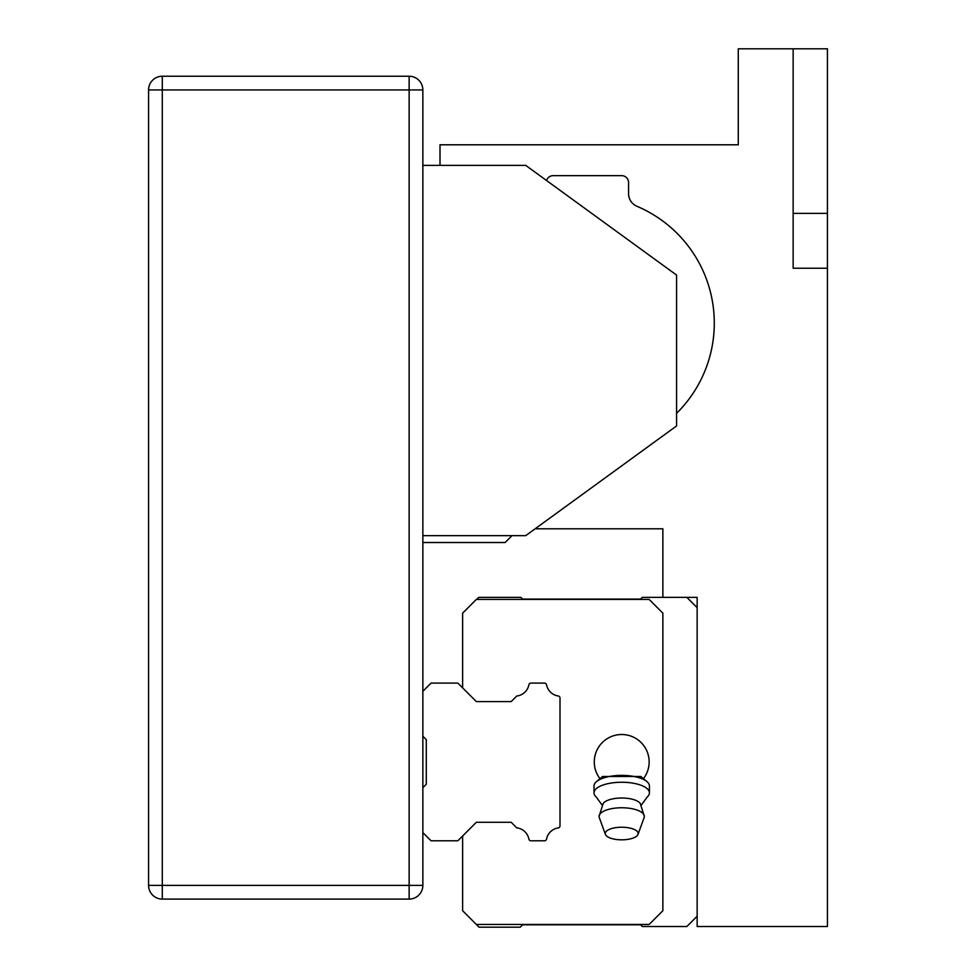 <?xml version="1.0" encoding="UTF-8"?>
<svg xmlns="http://www.w3.org/2000/svg" width="976" height="976" viewBox="0 0 976 976"><rect width="100%" height="100%" fill="white"/><g stroke="black" fill="none" stroke-linecap="round" stroke-linejoin="round"><path stroke-width="1.46" d="M422.852 885.366L422.852 89.938L162.284 89.938L162.284 885.366L409.139 885.366L409.139 76.226L162.284 76.226L162.284 89.938L148.572 89.938L148.572 885.366A13.713 13.713 0 0 0 162.284 899.091L409.139 899.091A13.713 13.713 0 0 0 422.852 885.366A13.713 13.713 0 0 1 409.139 899.091L409.139 885.366L422.852 885.366M422.852 691.313L431.087 683.09L457.829 683.09L476.349 701.598L511.18 701.598L516.743 696.034A14.018 14.018 0 0 0 528.907 684.749A2.062 2.062 0 0 1 530.956 683.09L544.535 683.09A2.062 2.062 0 0 1 546.523 684.762A14.018 14.018 0 0 0 558.272 695.986A2.062 2.062 0 0 1 560.004 698.035L560.004 825.891A2.062 2.062 0 0 1 558.223 827.916A14.018 14.018 0 0 0 546.523 839.128A2.062 2.062 0 0 1 544.498 840.8L530.92 840.8A2.062 2.062 0 0 1 528.907 839.128A14.018 14.018 0 0 0 516.743 827.855L511.18 822.28L476.349 822.28L457.829 840.8L431.087 840.8L422.852 832.577M148.572 89.938A13.713 13.713 0 0 1 162.284 76.226A13.713 13.713 0 0 0 148.572 89.938M409.139 76.226A13.713 13.713 0 0 1 422.852 89.938A13.713 13.713 0 0 0 409.139 76.226M511.997 535.653L505.141 542.51L422.852 542.51M422.852 165.371L525.71 165.371L676.575 275.086L676.575 425.939L525.71 535.653L422.852 535.653M422.852 787.656L426.28 784.228L426.28 739.662L422.852 736.233M476.691 599.423L478.74 597.373L520.916 597.373L522.624 599.081L640.573 599.081L642.281 597.373L697.145 597.373L697.145 926.517L827.428 926.517L827.428 268.229L793.146 268.229L793.146 48.8L738.283 48.8L738.283 144.802L440.005 144.802L440.005 165.371M827.428 268.229L827.428 48.8L793.146 48.8M643.452 778.665A27.426 27.426 0 0 0 640.256 741.723A27.426 27.426 0 0 0 603.18 741.723A27.426 27.426 0 0 0 599.972 778.665A27.426 27.426 0 0 1 621.712 734.513A27.426 27.426 0 0 0 599.972 778.665A27.426 27.426 0 0 1 621.712 734.513A27.426 27.426 0 0 1 643.452 778.665A27.426 27.426 0 0 0 621.712 734.513A27.426 27.426 0 0 1 643.452 778.665M641.305 805.115L647.222 797.002A27.718 10.602 180 0 0 649.43 792.854L649.43 785.997A27.718 10.602 180 0 0 646.942 781.605A27.718 10.602 180 0 0 621.712 775.383A27.718 10.602 180 0 0 596.495 781.605A27.718 10.602 180 0 0 594.006 785.997L594.006 792.854A27.718 10.602 180 0 0 596.214 797.002L602.119 805.115M646.942 781.605L640.854 776.481L602.582 776.481L596.495 781.605M621.712 839.824A16.458 6.295 180 0 0 638.011 834.407A16.458 6.295 180 0 0 621.712 827.233A16.458 6.295 180 0 0 605.413 834.407A16.458 6.295 180 0 0 621.712 839.824M649.43 792.854A27.718 10.602 180 0 0 621.712 782.252A27.718 10.602 180 0 0 594.006 792.854M511.18 822.28L476.349 822.28L462.624 836.005L462.624 910.742L476.349 924.455L649.138 924.455L662.863 910.742L662.863 613.148L649.138 599.423L476.337 599.423L462.624 613.148L462.624 687.885L476.349 701.598L511.18 701.598M558.223 827.916A14.018 14.018 0 0 0 546.523 839.128M686.86 597.373L697.145 607.658L697.145 916.232L686.86 926.517L642.281 926.517L640.573 924.797L522.624 924.797L520.232 927.2L479.082 927.2L476.349 924.455M662.863 597.373L662.863 528.797L535.141 528.797M546.572 180.548A6.856 6.856 0 0 1 553.148 175.656L621.712 175.656A6.856 6.856 0 0 1 628.568 182.512L628.568 193.663A13.713 13.713 0 0 0 636.938 206.29A126.856 126.856 0 0 1 676.575 413.348M638.011 834.407L644.123 817.62A22.631 8.662 180 0 0 644.343 816.424A22.631 8.662 180 0 0 621.712 807.762A22.631 8.662 180 0 0 599.081 816.424A22.631 8.662 180 0 0 599.301 817.62L605.413 834.407M640.573 924.797L522.624 924.797M522.624 599.081L640.573 599.081M644.343 816.424L640.268 803.468A19.203 7.344 180 0 0 621.712 798.014A19.203 7.344 180 0 0 603.168 803.468L599.081 816.424M162.284 899.091A13.713 13.713 0 0 1 148.572 885.366L162.284 885.366L162.284 899.091M827.428 213.366L793.146 213.366"/></g></svg>
